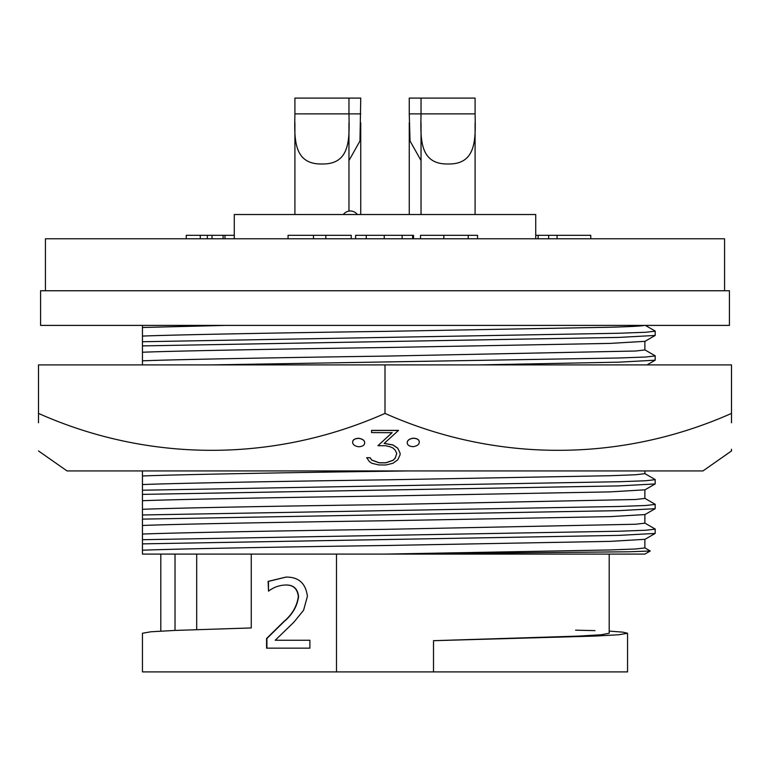 <?xml version="1.0" encoding="UTF-8"?>
<svg xmlns="http://www.w3.org/2000/svg" width="770" height="770" viewBox="0 0 770 770"><rect width="100%" height="100%" fill="white"/><g stroke="black" fill="none" stroke-linecap="round" stroke-linejoin="round"><path stroke-width="1.16" d="M378.917 464.945L385.914 464.984L392.969 463.261L397.763 459.825L400.082 454.829L400.082 453.135L397.763 448.265L392.969 445.022L384.153 443.433L398.523 430.382L371.573 430.382L371.573 432.586L392.113 432.711L377.926 445.695L385.78 445.743L390.159 446.793L393.229 448.169L395.27 450.325L396.762 453.395L395.27 458.063L393.229 460.277L385.78 462.857L379.11 462.828L371.698 460.104L370.139 457.823L366.684 457.707L369.369 461.577L371.862 463.29L378.917 464.945M398.523 430.469L371.573 430.469M407.243 442.683C407.32 440.305 409.322 438.813 413.259 438.178C417.186 438.38 419.198 439.651 419.275 442.019L419.275 442.096C419.207 439.747 417.205 438.476 413.259 438.265C409.342 438.881 407.34 440.373 407.243 442.76L407.243 442.683M731.5 449.257L731.5 450.95L702.962 470.932L67.038 470.932L38.5 450.95M731.5 413.413C731.5 462.626 731.5 462.626 731.5 413.413L731.5 364.903L38.5 364.903L38.5 413.413C148.716 462.443 273.591 462.808 385 413.413C495.216 462.443 620.091 462.808 731.5 413.413L731.5 422.778M384.153 443.347L392.969 444.935L397.763 448.188L400.082 453.135M366.684 457.707L370.139 457.736L371.698 460.017L379.11 462.741L385.78 462.78L393.229 460.191L395.27 457.986L396.762 453.309M377.926 445.695L392.113 432.625M38.5 413.413C38.5 462.626 38.5 462.626 38.5 413.413L38.5 422.778M352.641 442.134C352.708 439.795 354.71 438.505 358.656 438.284C362.593 438.89 364.595 440.373 364.672 442.76L364.672 442.846C364.605 440.469 362.603 438.977 358.656 438.371C354.739 438.573 352.727 439.863 352.641 442.221L352.641 442.134M385 413.413L385 364.903M239.297 470.932L103.469 470.932M352.641 442.221C352.727 444.598 354.739 446.119 358.656 446.773C362.574 446.533 364.576 445.224 364.672 442.846M407.243 442.76C407.32 445.118 409.322 446.417 413.259 446.667C417.176 446.013 419.178 444.492 419.275 442.096M321.052 163.991C292.773 163.991 294.515 137.406 294.91 113.873L294.91 98.098L348.964 98.098L348.964 113.873C349.349 137.262 351.13 164.048 322.822 163.991L321.052 163.991L322.822 163.991M294.91 122.661L294.91 214.522M348.964 122.834L348.964 211.095M447.178 163.991C418.899 163.991 420.641 137.406 421.036 113.873L421.036 98.098L409.255 98.098L409.255 113.873L475.09 113.873C475.475 137.262 477.256 164.048 448.949 163.991L447.178 163.991L448.949 163.991M421.036 122.661L421.036 214.522M475.09 122.834L475.09 214.522M421.036 160.564L410.044 141.016L409.255 113.873M409.255 122.661L409.255 214.522M360.745 122.834L360.745 214.522M348.964 98.098L360.745 98.098L359.965 140.987L348.964 160.564M724.57 290.752L724.57 238.777L45.43 238.777L45.43 290.752M535.728 238.777L535.728 214.522L234.273 214.522L234.273 238.777M357.28 214.522L343.42 214.522M343.42 214.455A8.662 8.662 0 0 1 357.28 214.455M644.875 341.341L610.061 343.401L385 347.53C282.59 348.945 174.877 350.928 142.45 352.236L142.45 360.822C174.877 359.513 282.59 357.53 385 356.115L635.712 351.014L644.875 349.927L644.875 341.341M408.61 470.932L385 471.269C282.59 472.674 174.877 474.657 142.45 475.976L142.45 484.561C174.877 483.242 282.59 481.26 385 479.854L610.061 475.725L635.712 474.753L644.875 473.666L644.875 470.932M644.875 489.826L610.061 491.886L385 496.015C282.59 497.42 174.877 499.403 142.45 500.721L142.45 509.307C174.877 507.988 282.59 506.006 385 504.6L635.712 499.499L644.875 498.411L644.875 489.826M644.875 514.572L610.061 516.631L385 520.761C282.59 522.175 174.877 524.158 142.45 525.467L142.45 534.053C174.877 532.744 282.59 530.761 385 529.346L635.712 524.245L644.875 523.157L644.875 514.572M644.875 539.318L610.061 541.377L385 545.506C282.59 546.921 174.877 548.904 142.45 550.213L142.45 554.092L385 554.092L610.061 549.963L635.712 548.991L644.875 547.903L644.875 539.318M729.421 325.402L40.579 325.402L40.579 290.752L729.421 290.752L729.421 325.402M268.528 591.129L268.104 581.398L285.853 577.096C298.567 576.865 305.748 583.265 307.403 596.298L303.592 610.244L293.909 622.179L275.217 640.255L309.896 640.255L309.896 648.157L266.574 648.157L266.574 638.503L283.745 621.621C292.1 614.653 296.96 606.308 298.327 596.606C297.461 588.713 293.226 584.844 285.641 584.998C279.317 585.229 273.61 587.279 268.528 591.129L268.441 581.398L285.997 577.105M266.911 648.157L266.911 638.503L284.034 621.621C292.369 614.653 297.21 606.308 298.567 596.606C297.701 588.723 293.495 584.854 285.92 584.998L285.641 584.998M609.185 631.092L622.824 632.141L627.55 633.248L618.993 634.74L595.056 636.078L433.51 640.688L579.146 636.078L601.283 634.74L609.185 633.248L609.185 554.092M575.575 630.178L594.979 630.63M433.51 640.688L433.51 671.902L142.45 671.902L142.45 633.248L151.007 631.766L174.944 630.428L251.251 627.945L251.251 554.092M627.55 633.248L627.55 671.902L433.51 671.902M336.49 554.092L336.49 671.902M196.687 554.092L196.687 629.619M175.021 554.092L175.021 630.418M644.779 547.788L650.236 551.002L629.119 551.782L385 554.092L644.875 554.092L650.236 551.002M644.509 325.402C641.747 326.076 630.264 326.692 610.061 327.24L385 331.369C282.59 332.784 174.877 334.767 142.45 336.076L142.45 345.894L619.061 337.404L655.174 335.45L655.174 331.071L645.356 325.402M142.45 341.736L619.061 333.246L645.741 332.265L655.27 331.187M142.45 523.696L142.45 522.763M142.45 534.053L142.45 543.87L619.061 535.381L655.174 533.427L655.174 529.048L644.779 523.042M142.45 543.87L142.45 550.213M142.45 539.712L619.061 531.223L645.741 530.241L655.27 529.163M142.45 498.941L142.45 498.017M142.45 509.307L142.45 519.124L619.061 510.635L655.174 508.681L655.174 504.302L644.779 498.296M142.45 519.124L142.45 525.467M142.45 514.966L619.061 506.477L645.741 505.495L655.27 504.417M142.45 474.195L142.45 473.271M142.45 484.561L142.45 494.378L619.061 485.889L655.174 483.935L655.174 479.556L644.779 473.55M142.45 494.378L142.45 500.721M142.45 490.221L619.061 481.731L645.741 480.75L655.27 479.662M142.45 470.932L142.45 475.976M142.45 360.822L142.45 364.364M479.075 364.903L619.061 362.15L655.174 360.196L655.174 355.817L644.779 349.811M210.903 364.903L619.061 357.992L645.741 357.02L655.27 355.933M142.45 339.618L142.45 339.041M142.45 345.894L142.45 352.236M225.86 325.402L142.45 327.491L142.45 336.076M142.45 325.402L142.45 327.491M590.763 238.777L590.763 235.312L535.728 235.312M234.273 235.312L186.253 235.312L186.253 238.777M351.226 238.777L351.226 235.312L288.067 235.312L288.067 238.777M477.544 238.777L477.544 235.312L420.526 235.312L420.526 238.777M413.509 238.777L413.509 235.312L355.615 235.312L355.615 238.777M224.975 235.312L224.975 238.777M200.287 235.312L200.287 238.777M207.371 235.312L207.371 238.777M212.039 235.312L212.039 238.777M223.098 235.312L223.098 238.777M325.825 235.312L325.825 238.777M313.467 235.312L313.467 238.777M443.838 235.312L443.838 238.777M468.227 235.312L468.227 238.777M402.123 235.312L402.123 238.777M384.249 235.312L384.249 238.777M412.633 235.312L412.633 238.777M366.25 235.312L366.25 238.777M548.663 235.312L548.663 238.777M557.057 235.312L557.057 238.777M538.134 235.312L538.134 238.777M421.036 98.098L475.09 98.098L475.09 113.873M294.91 113.873L360.745 113.873M160.815 554.092L160.815 631.092M655.174 533.427L644.779 539.433M655.174 508.681L644.779 514.687M655.174 483.935L644.779 489.941M655.174 360.196L647.031 364.903M655.174 335.45L644.779 341.457"/></g></svg>

